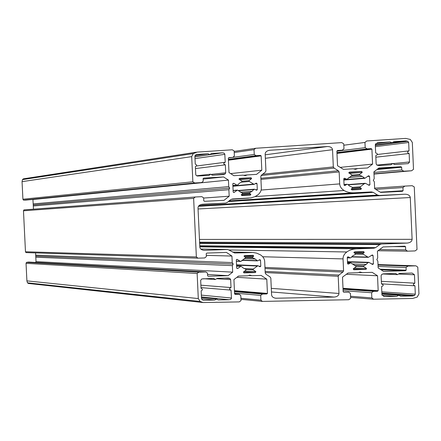 <?xml version="1.0" encoding="UTF-8"?>
<svg xmlns="http://www.w3.org/2000/svg" width="441" height="441" viewBox="0 0 441 441"><rect width="100%" height="100%" fill="white"/><g stroke="black" fill="none" stroke-linecap="round" stroke-linejoin="round"><path stroke-width="0.66" d="M28.433 283.458L27.48 282.83L26.895 280.873L26.041 263.327L26.504 262.362L28.593 262.07M35.611 262.456L36.019 261.601L35.594 252.908M197.855 258.156L25.969 252.599L25.473 251.772L23.478 210.798L23.946 209.894L195.214 196.995L23.941 209.899M33.466 209.177L32.926 199.387M25.517 200.12L23.472 200.12L22.915 199.227L22.056 181.642L22.447 179.608L23.428 178.831L196.416 152.195M378.769 165.529L376.95 165.121L376.151 163.925L375.782 155.612C377.97 154.582 377.931 153.694 375.666 152.939L375.297 144.642L377.568 142.746L389.965 141.936L392.071 142.834L393.796 141.688L406.007 140.894L407.853 141.291L408.669 142.493L409.033 150.872C407.087 151.875 407.126 152.757 409.149 153.512L409.513 162.156L408.19 163.617L394.805 164.592L392.716 163.517L390.891 164.818L378.769 165.529M375.572 143.783L389.965 141.936M355.391 253.641L354.101 252.814L354.603 251.888L363.726 251.585L364.244 252.478L363.02 253.388L363.268 254.242L368.329 257.346L372.325 254.937L373.053 255.449L373.428 263.922L372.59 264.484L369.178 262.461L367.943 262.643L366.234 264.429L363.781 265.736L363.61 266.601L366.543 268.481L366.036 269.407L353.737 269.754L353.247 268.861L355.986 266.822L355.738 265.973L350.722 262.869L348.274 264.115L347.569 263.608L347.288 257.373L348.109 256.816L350.341 257.919L351.097 257.594L352.789 255.813L355.226 254.507L355.391 253.641M381.09 275.642L381.779 274.39L383.554 273.828L395.676 273.503L397.44 274.633L399.59 273.392L412.103 273.067L414.457 274.754L414.827 283.177C412.881 284.103 412.919 284.985 414.942 285.812L415.306 294.158L414.601 295.42L412.798 295.972L400.593 296.225L398.934 295.238L396.757 296.302L384.155 296.539L381.939 294.864L381.575 286.595C383.753 285.674 383.725 284.787 381.498 283.938L381.09 275.642M381.338 281.33L414.827 283.177M381.454 283.85L414.942 285.812M362.326 176.394L364.916 178.296L368.202 175.981L368.726 175.794L369.547 176.284L369.922 184.779L369.178 185.358L365.672 183.406L364.437 183.621L360.275 186.819L360.104 187.69L361.4 188.494L360.898 189.437L351.846 189.906L351.262 189.024L352.475 188.087L352.227 187.243L349.685 186.141L347.839 184.509L347.122 184.244L344.862 185.551L344.063 185.06L343.782 178.809L344.504 178.236L346.929 179.283L351.72 175.75L351.89 174.879L348.98 173.076L349.454 172.139L361.686 171.439L362.27 172.326L359.52 174.454L359.768 175.303L362.326 176.394L348.754 177.563M334.096 168.109L338.379 170.766L339.162 171.946L339.691 183.891C339.873 186.526 341.323 188.726 344.052 190.484C346.863 192.182 350.182 192.96 354.002 192.805L371.377 191.923L373.185 192.342L377.568 195.06L379.37 195.479L404.915 194.211C408.079 194.277 409.871 195.38 410.279 197.524L412.109 239.331C411.883 241.508 410.196 242.759 407.037 243.085L381.526 244L379.756 244.573L375.633 247.644L373.869 248.217L356.493 248.818C352.673 248.994 349.443 250.047 346.797 251.976C344.239 253.961 342.988 256.271 343.048 258.906L343.578 270.824L342.905 272.064L338.881 275.068L338.208 276.303L338.975 293.469C338.765 295.591 337.15 296.787 334.129 297.063L275.724 298.221C273.238 297.824 271.86 296.727 271.595 294.935L270.829 278.106L270.074 276.931L265.967 274.214L265.217 273.04L264.683 261.397C264.506 258.823 263.117 256.651 260.521 254.887L256.756 253.167L253.035 252.495L234.706 253.018L227.799 249.496L204.161 250.317C201.576 250.064 200.131 249 199.823 247.125L197.998 207.86C198.18 205.809 199.674 204.613 202.469 204.271L225.439 203.13L227.06 202.557L230.825 199.558L232.446 198.985L250.824 197.915L254.92 196.669L257.776 194.939C260.207 192.96 261.392 190.677 261.337 188.092L260.802 176.422L261.441 175.187L265.295 172.122L265.934 170.882L265.162 153.997C265.311 152.04 266.733 150.805 269.423 150.293L327.382 146.528C330.425 146.544 332.145 147.603 332.542 149.708L333.313 166.93L334.096 168.109L261.116 175.507M228.251 278.039L229.915 278.486L230.649 279.644L231.018 287.576C229.044 288.431 229.05 289.279 231.04 290.117L231.459 298.403L230.682 299.356L229.254 299.748L218.19 299.974L216.757 299.048L214.745 300.045L203.433 300.249L202.243 299.819L201.52 298.662L201.157 290.828C202.866 289.963 202.827 289.136 201.041 288.353L200.677 280.255L201.895 278.916L213.742 278.431L215.285 279.506L217.259 278.337L228.251 278.039M200.892 285.184L231.018 287.576M201.002 287.604L231.018 290.117L201.002 287.609M201.52 298.684L214.745 300.045M241.387 261.116L245.251 258.128L245.411 257.29L244.193 256.491L244.661 255.593L253.222 255.306L253.696 256.171L252.555 257.053L252.792 257.88L255.196 258.994L257.527 260.885L259.848 259.666L260.521 260.162L260.796 266.243L260.003 266.783L257.919 265.702L253.294 269.004L253.14 269.842L255.89 271.667L255.416 272.56L243.879 272.885L243.432 272.025L245.99 270.052L245.758 269.231L243.366 268.111L241.062 266.221L237.92 268.36L237.324 268.525L236.679 268.029L236.304 259.892L237.076 259.352L240.235 261.293L241.387 261.116M241.905 181.047L239.165 179.3L239.606 178.39L251.072 177.734L251.624 178.594L249.049 180.645L249.286 181.466L254.126 184.377L256.243 183.109L257.02 183.583L257.296 189.68L256.601 190.236L254.848 189.327L253.685 189.531L252.092 191.3L249.799 192.618L249.639 193.456L250.863 194.238L250.394 195.154L241.905 195.589L241.359 194.735L242.495 193.831L242.258 193.009L237.456 190.104L233.928 192.491L233.173 192.017L232.798 183.858L233.471 183.307L234.006 183.428L237.269 185.297L239.463 183.208L241.745 181.89L241.905 181.047M225.72 172.778L225.092 174.002L223.587 174.575L212.485 175.226L210.583 174.206L208.968 175.43L197.347 176.014L196.289 175.546L195.765 174.724L195.374 166.604C197.088 165.673 197.05 164.846 195.258 164.124L194.894 156.263L195.506 155.045L196.884 154.477L207.965 153.749L209.894 154.604L211.41 153.523L222.468 152.806L223.934 153.077L224.794 153.964L225.235 162.266C223.234 163.242 223.273 164.096 225.351 164.824L225.72 172.778L211.658 174.355M371.912 149.13L372.573 164.102L367.573 167.966L357.734 168.539L355.479 169.338L353.169 168.798L343.418 169.366L337.53 165.722L336.874 151.07L337.558 150.497L342.244 150.199L343.963 148.755L343.743 143.821L341.769 142.614L255.615 148.27L254.022 149.675L254.242 154.477L256.122 155.662L260.405 155.386L261.155 155.86L261.811 170.187L256.546 174.388L247.329 174.917L245.218 175.689L243.052 175.165L233.906 175.694L228.995 172.552L228.333 158.198L228.967 157.646L232.782 157.398L234.375 156.004L234.143 150.971L232.291 149.797L197.221 152.095L193.23 153.584L191.692 156.638L192.86 181.797L194.674 182.976L201.587 182.585L203.224 181.212L203.103 178.638L203.753 178.087L223.537 176.946L228.438 180.088L228.736 186.626L229.7 188.103L228.879 189.674L229.182 196.212L224.022 200.324L204.503 201.311L203.775 200.837L203.637 197.838L201.818 196.653L195.308 196.989L193.632 198.351L196.361 256.954L197.97 258.167L204.668 257.952L206.366 256.618L206.228 253.619L206.906 253.084L226.426 252.406L231.938 256.056L232.242 262.582L233.206 264.076L232.379 265.625L232.683 272.152L228.096 275.691L208.235 276.237L207.612 275.746L207.49 273.177L205.919 271.959L198.825 272.152L197.133 273.475L198.296 298.563L200.109 301.462L203.075 302.537L239.292 301.898L241.029 300.58L240.797 295.564L239.259 294.329L235.202 294.39L234.59 293.899L233.928 279.588L238.526 276.049L247.671 275.796L249.782 275.09L251.949 275.68L261.166 275.427L266.788 279.147L267.439 293.43L266.733 293.965L262.45 294.059L260.692 295.393L260.912 300.178L262.45 301.418L348.781 299.726L350.634 298.359L350.419 293.447L348.737 292.168L343.831 292.256L343.164 291.749L342.508 277.146L348.043 273.023L357.8 272.753L360.049 272.025L362.364 272.632L372.198 272.356L377.518 275.774L378.18 290.696L377.424 291.253L373.499 291.336L371.62 292.719L371.851 297.929L373.533 299.219L412.644 298.458L417.18 297.074L418.95 293.904L417.781 267.136L415.946 265.835L407.98 266.061L406.056 267.472L406.178 270.195L405.406 270.757L383.494 271.369L378.158 267.952L377.854 261.144L376.812 259.589L377.717 257.968L377.413 251.161L383.064 246.949L404.794 246.194L405.544 246.706L405.681 249.882L407.55 251.172L415.075 250.923L417.01 249.501L414.275 186.962L412.219 185.705L404.855 186.091L402.947 187.546L403.091 190.727L402.324 191.311L380.655 192.408L374.652 188.687L374.348 181.863L373.301 180.325L374.205 178.682L373.902 171.858L378.924 167.993L400.841 166.731L401.657 167.227L401.779 169.961L403.818 171.202L411.624 170.761L413.498 169.294L412.324 142.437L410.284 139.422L405.632 138.419L366.68 140.982L364.955 142.437L365.187 147.669L367.188 148.887L371.113 148.639L371.912 149.13L336.979 153.385M340.226 167.387L372.573 164.102M353.721 168.931L357.734 168.539M230.643 173.605L261.811 170.187M243.63 175.309L247.329 174.917M203.125 179.096L223.537 176.946M32.998 199.497L228.438 180.088M33.213 203.907L228.736 186.626M33.505 204.933L229.7 188.103M33.312 205.964L228.879 189.674M203.648 198.059L229.182 196.212M206.311 255.367L231.938 256.056M35.704 255.146L232.242 262.582M35.997 256.138L233.206 264.076M35.804 257.197L232.379 265.625M36.019 261.601L232.683 272.152M207.551 274.456L228.096 275.691M377.413 154.466L409.033 150.872M375.853 157.189L409.149 153.512M382.005 295.216L396.757 296.302M195.01 155.667L207.965 153.749M196.41 166.003L225.235 162.266M195.468 168.572L225.351 164.824M248.603 275.487L251.949 275.68M236.9 277.301L266.788 279.147M358.693 272.466L362.364 272.632M346.367 274.274L377.518 275.774M377.292 142.79L377.761 142.73M393.03 142.542L406.007 140.894M353.88 252.296L364.244 252.478M354.757 253.239L363.02 253.388M355.633 254.093L363.268 254.242M351.802 256.695L367.695 257.064M371.311 255.411L373.053 255.449M371.361 263.856L373.428 263.922M347.497 262.009L367.943 262.643M352.078 263.955L366.234 264.429M354.233 265.399L363.781 265.736M356.168 266.325L363.61 266.601M399.221 274.076L414.457 274.754M381.807 291.843L415.306 294.158M343.826 179.741L364.189 178.032M367.59 176.455L369.547 176.284M368.103 184.911L369.922 184.779M348.131 184.862L364.437 183.621M352.508 187.381L360.275 186.819M352.271 188.246L360.104 187.69M351.097 189.217L361.4 188.494M260.885 178.285L338.379 170.766M260.94 179.399L339.162 171.946M261.138 190.054L339.691 183.891M255.058 196.603L344.052 190.484M229.177 200.875L354.002 192.805M228.912 201.085L371.377 191.923M228.322 201.554L373.185 192.342M198.924 205.704L377.568 195.06M198.555 206.129L379.381 195.479L198.555 206.129M404.915 194.211L198.433 206.305L404.893 194.211M198.048 208.973L410.279 197.524M199.464 239.435L412.109 239.331M199.597 242.192L407.037 243.085M199.63 242.963L381.526 244M199.652 243.41L379.756 244.573M199.762 245.78L375.633 247.644M199.784 246.232L373.869 248.217M199.812 246.861L356.493 248.818M229.314 249.97L346.797 251.976M262.693 256.75L343.048 258.906M264.958 267.406L343.578 270.824M265.013 268.536L342.905 272.064M265.14 271.397L338.881 275.068M265.195 272.544L338.208 276.303M271.292 288.353L338.975 293.469M271.458 291.97L334.129 297.063M275.085 298.122L276.579 298.254M224.568 278.139L229.915 278.486M217.115 278.745L230.649 279.644M201.355 295.117L231.497 298.033M201.438 296.969L229.254 299.748M203.103 300.189L203.88 300.271M244.022 255.918L253.696 256.171M244.722 256.838L252.555 257.053M245.637 257.671L252.792 257.88M244.11 258.652L255.196 258.994M242.159 260.124L256.943 260.614M258.906 260.113L260.521 260.162M258.839 266.16L260.796 266.243M236.541 265.151L257.191 266.017M238.939 178.941L251.072 177.734M239.865 179.746L251.624 178.594M242.115 181.306L249.049 180.645M240.962 182.249L249.286 181.466M232.898 185.948L253.437 184.123M255.174 183.748L257.02 183.583M255.604 189.812L257.296 189.68M238.454 190.755L253.685 189.531M240.317 192.21L252.092 191.3M242.544 193.164L249.799 192.618M242.274 194.007L249.639 193.456M215.599 175.044L225.092 174.002M255.543 148.281L234.165 151.395L255.383 148.314M234.215 152.52L254.022 149.675M232.639 157.409L254.242 154.477M228.388 159.372L256.122 155.662M228.399 159.653L260.405 155.386M228.427 160.199L261.155 155.86M22.447 179.608L193.23 153.584M22.056 181.642L191.692 156.638M22.915 199.227L192.86 181.797M23.472 200.12L194.674 182.976M201.587 182.585L25.479 200.126L201.52 182.591M23.478 210.798L193.632 198.351M25.473 251.772L196.361 256.954M28.478 262.064L205.671 271.954M26.504 262.362L198.825 272.152M26.041 263.327L197.133 273.475M26.895 280.873L198.296 298.563M27.48 282.83L200.109 301.462M234.59 293.927L238.945 294.318M375.33 145.398L407.853 141.291M375.385 146.638L408.669 142.493M393.493 163.561L409.518 161.963M354.393 268.007L366.543 268.481M353.208 268.894L366.036 269.407M347.541 262.957L350.104 263.04M347.717 263.905L348.892 263.944M347.591 256.932L348.583 256.954M347.304 257.715L349.867 257.781M381.862 293.1L414.601 295.42M381.889 293.756L412.798 295.972M383.857 296.501L384.558 296.556M344.041 184.625L346.598 184.432M344.338 185.446L345.386 185.363M343.947 178.456L345.071 178.357M343.809 179.377L346.361 179.156M348.743 172.646L361.686 171.439M349.636 173.484L362.27 172.326M352.105 175.116L359.52 174.454M350.986 176.075L359.768 175.303M232.501 252.081L251.111 252.461M234.573 253.013L234.937 253.018M227.699 249.49L200.787 249.055L227.578 249.496M203.918 250.301L204.607 250.317M200.611 204.652L225.439 203.13M248.641 198.163L231.172 199.332L248.619 198.163M268.839 150.392L269.831 150.254M265.201 154.813L327.382 146.528M265.361 158.291L332.542 149.708M262.654 174.223L333.313 166.93M244.165 268.58L253.294 269.004M246.133 269.506L253.14 269.842M244.639 271.094L255.89 271.667M243.537 271.943L255.416 272.56M236.591 266.221L240.472 266.386M236.806 268.304L237.92 268.36M236.591 259.457L237.512 259.49M236.359 261.16L240.235 261.293M241.194 194.95L250.863 194.238M233.113 190.595L236.971 190.28M233.443 192.392L234.419 192.315M232.947 183.528L234.006 183.428M232.876 185.523L236.734 185.176M196.576 154.532L197.099 154.455M194.922 156.836L222.468 152.806M195.005 158.6L224.866 154.328M234.441 290.658L267.439 293.43M234.463 291.22L266.733 293.965M234.485 291.661L262.45 294.059M234.551 293.089L260.692 295.393M240.924 298.265L260.912 300.178M343.01 288.309L378.18 290.696M343.032 288.888L377.424 291.253M343.048 289.23L373.499 291.336M343.115 290.685L371.62 292.719M350.54 296.264L371.851 297.929M415.874 265.835L378.009 264.578L415.725 265.835M378.025 265.047L407.98 266.061M378.091 266.474L406.056 267.472M380.059 269.17L406.178 270.195M381.018 269.782L405.406 270.757M393.185 246.596L405.544 246.706M379.58 249.545L405.681 249.882M377.981 250.736L407.445 251.166M374.624 188.175L404.772 186.096L374.624 188.175M375.76 189.376L402.947 187.546M380.274 192.171L403.091 190.727M377.733 168.914L400.841 166.731M376.906 169.548L401.657 167.227M373.929 172.47L401.779 169.961M373.99 173.837L403.818 171.202M411.624 170.761L374.001 174.074L411.569 170.766M343.804 145.227L364.955 142.437M336.88 151.202L365.187 147.669M336.941 152.608L367.188 148.887M336.952 152.829L371.113 148.639M375.313 144.962L392.071 142.834M351.576 256.949L368.329 257.346M347.48 261.673L368.709 262.323M382.667 273.966L397.44 274.633M343.837 180.049L364.916 178.296M347.91 184.597L365.109 183.28M201.465 297.504L216.68 299.037M241.944 260.361L257.527 260.885M236.53 264.82L257.919 265.702M232.909 186.251L254.126 184.377M238.245 190.501L254.314 189.206M196.636 175.772L210.506 174.212M228.377 157.994L232.782 157.398M25.969 252.599L197.97 258.167M28.549 262.064L205.837 271.954M28.356 283.447L203.075 302.537M234.59 293.91L239.182 294.323M376.906 165.094L392.644 163.528M347.53 262.764L350.722 262.869M347.31 257.842L350.341 257.919M381.9 294.009L398.862 295.233M344.035 184.481L347.122 184.244M343.815 179.548L346.929 179.283M232.462 252.054L251.839 252.45M203.533 278.706L215.285 279.506M236.585 266.028L241.062 266.221M236.365 261.276L240.67 261.43M233.102 190.457L237.456 190.104M232.887 185.689L237.269 185.297M194.916 156.798L209.894 154.604M240.973 299.329L262.45 301.418M350.595 297.388L373.533 299.219M377.976 250.736L407.55 251.172"/></g></svg>
